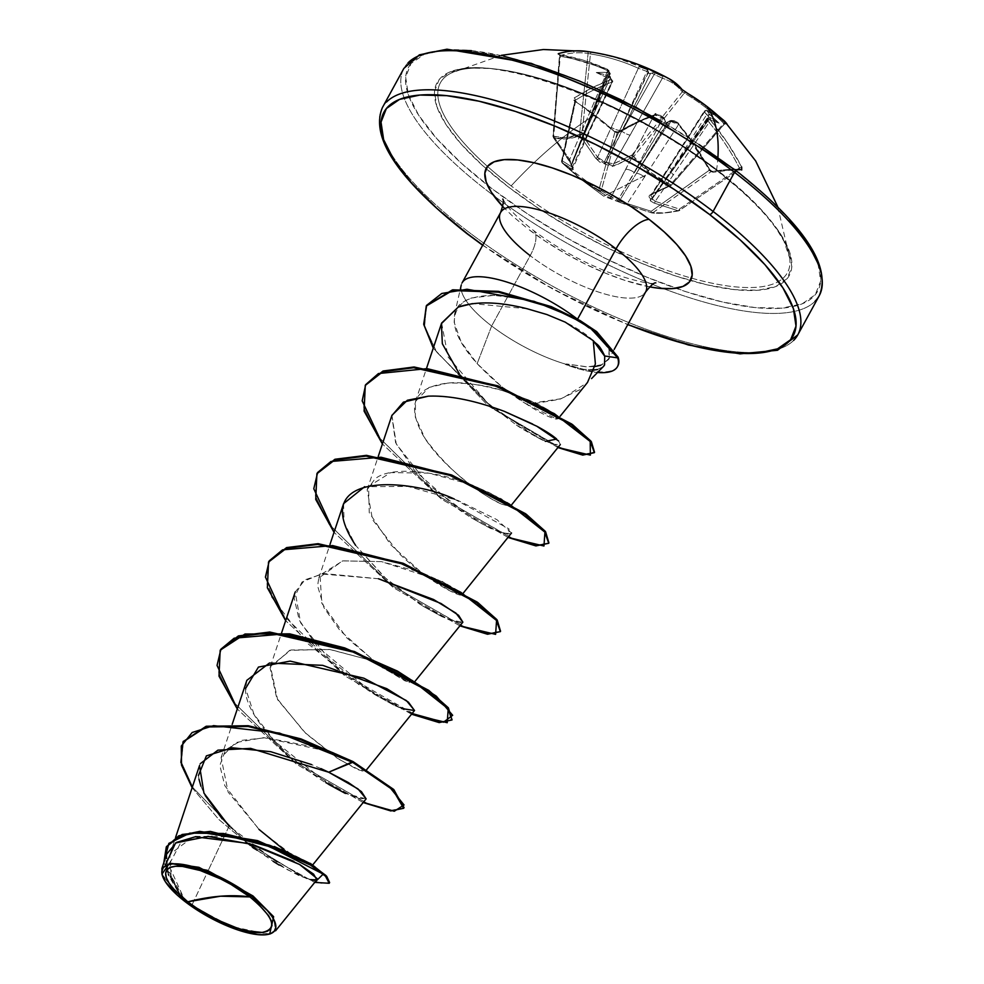 <?xml version="1.0" encoding="UTF-8"?>
<svg xmlns="http://www.w3.org/2000/svg" width="984" height="984" viewBox="0 0 984 984"><rect width="100%" height="100%" fill="white"/><g stroke="black" fill="none" stroke-linecap="round" stroke-linejoin="round"><path stroke-width="0.74" stroke-dasharray="4.92 3.69" d="M706.487 106.124A1.771 0.738 -52.6 0 0 705.011 106.998A234.93 212.901 140.8 0 0 684.274 93.111A1.771 0.713 120.2 0 1 685.627 92.152M586.034 51.34A236.701 120.847 -81.1 0 0 572.688 50.996A1.771 1.513 -94.5 0 1 574.053 52.988A234.93 119.95 -81.1 0 0 559.736 55.694A1.771 1.488 73.5 0 0 558.248 53.714L557.805 54.243L559.367 54.723L583.549 60.245L607.079 69.188L609.096 70.762L608.223 71.943A235.52 103.492 -57.8 0 0 606.747 72.398A176.985 149.654 -121.3 0 0 596.279 72.521A176.985 74.403 -163.8 0 1 607.804 75.46A235.52 193.75 -101.5 0 1 609.785 76.518L611.556 79.15L592.86 87.441L574.176 97.945L573.291 99.445L574.471 101.044A236.701 148.682 -121.1 0 1 594.644 115.091A236.701 148.682 -121.1 0 1 614.237 131.475L616.673 132.668L619.096 132.336L638.21 122.151L656.34 114.661L659.477 114.907L662.699 117.01A235.52 193.75 -101.5 0 1 664.348 118.744A176.985 5.129 -110.3 0 1 667.718 127.207A176.985 72.718 160.5 0 0 670.744 121.376A235.52 90.466 132.5 0 1 672.256 120.958L675.295 121.438L678.37 123.75L695.048 145.595L711.161 171.634L713.142 172.274L728.591 170.33L741.702 170.011L742.33 169.162L741.678 167.022L727.619 143.012L710.14 119.802L710.264 117.945A235.52 90.466 132.5 0 1 711.358 118.166A176.985 70.331 -168.2 0 1 719.046 123.148A176.985 153.738 -127.9 0 0 710.313 115.103A235.52 206.775 93.8 0 0 708.689 113.369L707.016 111.143L707.533 110.614L718.295 115.817L724.212 120.786A235.361 95.3 -51 0 0 707.533 110.614A1.771 1.599 107.8 0 0 705.134 110.909L652.601 193.676L671.186 185.152L724.31 123.996A233.602 94.587 -51 0 0 705.134 110.909L704.384 111.696L706.696 114.611A233.749 205.225 -86.2 0 1 708.541 116.604L708.947 117.871L671.912 169.543L706.696 114.611L671.912 169.543L652.257 197.624L652.515 198.374L709.144 118.351A233.749 89.79 -47.5 0 0 707.89 118.105L672.269 170.601L708.886 119.556L708.947 117.871L671.912 169.543A6.765 1.71 32.3 0 1 669.415 166.161A6.765 1.71 32.3 0 1 670.325 165.865L704.384 111.696M678.234 210.785C667.226 213.024 658.37 213.725 651.654 212.888L617.768 201.523L609.158 197.513L599.047 191.191L609.158 197.513L617.768 201.523L651.654 212.888A1.771 1.636 96.6 0 0 652.909 212.704C659.6 213.467 668.382 212.778 679.268 210.613A1.771 1.353 -101.2 0 1 678.234 210.785A1.771 1.353 78.8 0 0 679.268 210.613A1.771 0.787 -124.4 0 0 679.341 210.613A1.771 1.464 -106.2 0 1 678.234 210.785A1.771 0.861 -73.1 0 0 679.366 209.051A1.771 0.787 55.6 0 1 679.477 210.551A1.771 0.787 55.6 0 1 679.341 210.613A1.771 0.787 55.6 0 1 679.268 210.613L739.501 169.346A234.93 54.612 -27.6 0 0 711.149 171.597L652.909 212.704L664.446 212.815L679.268 210.613L739.501 169.346L739.365 167.944L679.366 209.051L655.233 201.363A1.771 0.861 108.8 0 1 654.114 203.061A1.771 0.861 -71.2 0 0 655.233 201.363L652.134 198.78L672.269 170.601A6.765 2.226 -145.8 0 0 671.26 171.044A6.765 2.226 -145.8 0 0 673.437 174.943A6.765 2.226 34.2 0 1 671.26 171.044A6.765 2.226 34.2 0 1 672.269 170.601L706.967 119.212L709.07 122.422L655.233 201.363L709.07 122.422A233.602 201.265 -92.2 0 1 739.365 167.944L679.366 209.051L653.474 200.822L652.294 200.109L652.257 197.624A1.771 1.156 120.3 0 1 650.904 198.903A1.771 1.156 -59.7 0 0 652.257 197.624L651.027 194.98L652.601 193.676A1.771 1.279 -113.8 0 1 651.076 194.205A1.771 1.279 66.2 0 0 652.601 193.676L670.325 165.865A6.765 1.71 -147.7 0 0 669.415 166.161A6.765 1.71 -147.7 0 0 671.912 169.543L652.257 197.624L650.768 195.644L652.601 193.676L671.186 185.152A1.771 1.242 -115.2 0 1 669.612 185.607A1.771 1.242 64.8 0 0 671.186 185.152L670.399 184.709A1.771 0.701 116.9 0 1 669.612 185.607A1.771 0.701 -63.1 0 0 670.399 184.709L671.26 185.287L724.335 124.033L723.732 123.32L670.399 184.709C656.316 177.563 644.089 168.202 633.708 156.628A1.771 0.75 138.1 0 1 632.614 157.292A1.771 0.75 -41.9 0 0 633.708 156.628L631.925 155.091L633.708 156.628L684.274 93.111A234.93 212.901 -39.2 0 1 705.011 106.998A234.93 212.901 -39.2 0 1 723.732 123.32L670.399 184.709L650.596 172.409L633.708 156.628L684.274 93.111L682.293 91.832L631.925 155.091L613.684 163.885L662.392 78.203A233.602 98.462 125.9 0 1 682.293 91.832L631.925 155.091A1.771 1.255 63.7 0 0 632.614 157.292L649.686 173.184L669.612 185.607L651.076 194.205C648.407 195.545 648.345 197.107 650.904 198.903C649.477 200.404 650.547 201.794 654.114 203.061L678.234 210.785L654.114 203.061L650.621 201.068L650.904 198.903L649.01 196.382L649.612 195.176L669.612 185.607L649.686 173.184L603.795 196.21L580.117 178.694L603.795 196.21L649.686 173.184L632.614 157.292L612.171 166.53L599.92 162.262L595.75 158.387L580.006 135.595L566.501 138.867L553.426 137.698L570.732 162.655L573.291 169.187L562.048 162.864L580.117 178.694L599.047 191.191A1.771 1.624 123.7 0 0 601.212 190.687L599.047 191.191L598.875 190.453L601.212 190.687L611.212 196.948L654.311 114.931A233.602 94.587 -51 0 0 617.349 132.459L601.212 190.687A1.771 1.193 15.5 0 1 598.764 190.367L614.963 131.93A234.93 147.563 58.9 0 0 575.505 101.721L561.975 162.2A1.771 1.156 12.5 0 1 561.52 161.204A1.771 1.156 12.5 0 1 561.95 160.626L575.332 100.294A233.602 98.462 125.9 0 1 611.581 82.225L572.294 167.157L561.95 160.626L574.902 101.02L575.505 101.721L562.073 162.286L580.006 177.993L598.764 190.367L614.963 131.93L617.349 132.459L601.212 190.687L617.792 200.355L665.245 121.327L664.766 120.06A233.749 192.298 78.5 0 0 662.872 118.08L634.176 172.532L665.245 121.327L665.836 122.963L667.435 122.237L636.365 173.43L670.166 121.081A233.749 89.79 -47.5 0 0 668.419 121.573L619.354 200.994A1.771 0.75 31.3 0 1 617.792 200.355L634.176 172.532L662.872 118.08L658.493 115.325L654.311 114.931L625.59 169.408A6.765 2.718 27.8 0 1 634.176 172.532A6.765 2.718 -152.2 0 0 625.59 169.408L611.212 196.948L617.792 200.355A1.771 0.75 -148.7 0 0 619.354 200.994L651.174 211.289L709.181 170.33A233.602 197.378 83.3 0 0 678.382 124.857L627.288 203.577L678.382 124.857L674.2 121.807L670.166 121.081L636.365 173.43A6.765 2.534 32.8 0 1 644.569 177.231A6.765 2.534 -147.2 0 0 636.365 173.43L619.354 200.994L651.174 211.289L709.181 170.33L711.149 171.597L652.835 212.704A1.771 0.861 54.8 0 1 651.174 211.289L652.835 212.704A1.771 1.538 -81.3 0 1 651.654 212.888L663.29 213.011L679.341 210.613L679.366 209.051L678.234 210.785L679.673 210.096M562.073 162.286A1.771 1.156 12.5 0 1 561.975 162.2A1.771 0.726 -45 0 0 561.999 162.827L598.764 190.367A1.771 0.922 -60.4 0 0 599.047 191.191L580.117 178.694L562.048 162.864L572.331 169.334C573.82 170.158 573.586 169.113 571.643 166.21L569.306 160.478L553.426 137.698C561.975 139.949 570.831 139.248 580.006 135.595L595.75 158.387L604.779 163.59L614.262 166.013L632.614 157.292A1.771 1.255 -116.3 0 1 631.925 155.091L611.999 164.463L610.006 164.439L606.095 162.298L650.658 73.259L651.863 73.21A233.749 205.225 -86.2 0 1 654.176 74.415L621.937 131.29L650.658 73.259L648.948 73.677L648.468 72.361L619.736 130.38L646.882 71.414A233.749 102.717 122.2 0 1 648.198 71.709L604.533 161.659L606.095 162.298L621.937 131.29L654.176 74.415L662.392 78.203L630.129 135.103A6.765 1.562 29.6 0 1 621.937 131.29A6.765 1.562 -150.4 0 0 630.129 135.103L613.684 163.885A1.771 1.292 65.2 0 0 614.262 166.013A1.771 1.292 -114.8 0 1 613.684 163.885L606.095 162.298L604.779 163.59L606.095 162.298L600.683 160.601L598.961 159.1L581.962 134.488L590.462 53.96A233.602 201.265 -92.2 0 1 638.333 68.277L597.608 157.255L638.333 68.277L646.882 71.414L619.736 130.38A6.765 1.747 24.7 0 1 611.162 127.28A6.765 1.747 -155.3 0 0 619.736 130.38L604.533 161.659L604.779 163.59A1.771 1.168 -95.1 0 1 604.533 161.659L597.608 157.255L595.75 158.387L597.608 157.255L581.962 134.488L590.462 53.96L588.088 53.444L579.551 134.291L566.169 137.588L553.192 136.37L559.736 55.694A234.93 119.95 98.9 0 1 574.053 52.988A234.93 119.95 98.9 0 1 588.088 53.444L579.551 134.291L581.962 134.488L580.006 135.595L581.962 134.488L579.551 134.291L580.006 135.595A1.771 1.464 -111.5 0 1 579.551 134.291C570.499 137.858 561.716 138.547 553.192 136.37L559.736 55.694L553.758 136.727L569.662 159.47L607.632 70.7A233.602 197.378 83.3 0 0 560.277 56.346L553.192 136.37A1.771 1.525 104.3 0 0 553.426 137.698L553.192 136.37L553.426 137.698M717.914 157.194A236.75 97.859 127.4 0 1 716.623 169.654A197.796 62.742 28.7 0 1 789.635 257.304A197.796 62.742 28.7 0 1 699.194 280.206A197.796 62.742 28.7 0 1 511.151 185.902A236.75 97.859 127.4 0 1 594.644 115.091A236.75 97.859 -52.6 0 0 511.151 185.902A197.796 62.742 28.7 0 1 454.719 71.549A197.796 62.742 28.7 0 1 716.623 169.654A197.796 62.742 28.7 0 1 789.512 266.91A197.796 62.742 28.7 0 1 688.431 277.254A197.796 62.742 28.7 0 1 511.151 185.902A197.796 62.742 28.7 0 1 449.996 73.665A197.796 62.742 28.7 0 1 716.623 169.654A236.75 97.859 -52.6 0 0 717.914 157.194M717.434 170.859A200.773 63.677 -151.3 0 0 467.99 67.994A200.773 63.677 -151.3 0 0 508.888 187.354L482.566 165.521L461.262 144.205L445.801 124.23L436.773 106.37L434.522 91.303L439.135 79.606L450.438 71.734L467.99 67.994L491.127 68.523L518.949 73.296L550.388 82.139L584.25 94.71L619.207 110.515L653.942 128.965L687.115 149.347L717.434 170.859L743.756 192.704L765.048 214.008L780.521 233.983L789.549 251.855L791.8 266.922L787.188 278.62L775.884 286.479L758.332 290.231L735.196 289.702L707.373 284.93L675.934 276.086L642.072 263.515L607.103 247.697L572.38 229.26L539.207 208.879L508.888 187.354A200.773 63.677 -151.3 0 0 758.332 290.231A200.773 63.677 -151.3 0 0 717.434 170.859M444.547 50.049L424.153 54.391L411.029 63.529L405.666 77.121L408.286 94.624L418.778 115.374L436.736 138.572L461.471 163.332L492.037 188.694A233.196 73.96 -151.3 0 0 781.776 308.177A233.196 73.96 -151.3 0 0 734.285 169.531A233.196 73.96 -151.3 0 0 444.547 50.049A233.196 73.96 -151.3 0 0 492.037 188.694L527.264 213.688L565.788 237.353L606.132 258.78L646.746 277.144L686.069 291.744L722.588 302.014L754.913 307.562L781.776 308.177L802.169 303.835L815.293 294.683L820.656 281.104L818.036 263.601M815.084 301.252A236.75 75.091 28.7 0 1 488.581 191.794A236.75 75.091 -151.3 0 0 815.084 301.252M269.579 934.05L235.201 928.416L191.671 905.674L208.141 870.655L191.671 905.674L185.533 901.529L228.743 925.907L268.521 934.296M482.775 245.077L502.615 258.706L541.139 282.371L581.482 303.798L627.829 324.499A233.196 73.96 28.7 0 1 467.4 233.712M467.166 230.896A236.75 75.091 -151.3 0 0 793.682 340.366A236.75 75.091 28.7 0 1 467.166 230.896A236.75 75.091 28.7 0 1 386.589 101.979A236.75 75.091 -151.3 0 0 467.166 230.896M530.167 255.655A33.825 13.985 -52.6 0 0 533.328 230.33A33.825 13.985 127.4 0 1 530.167 255.655A82.681 26.224 -151.3 0 0 644.2 293.884A82.681 26.224 -151.3 0 1 530.167 255.655L491.656 325.999A82.681 26.224 -151.3 0 0 566.181 364.301A82.681 26.224 28.7 0 1 491.656 325.999L477.154 363.625L491.656 325.999L530.167 255.655A82.681 26.224 -151.3 0 1 502.024 210.637M311.19 864.026L312.26 865.465L295.606 857.581L259.948 830.311L228.153 792.145L221.117 757.569L235.693 742.563L263.773 737.668L332.641 752.256L353.047 761.948L365.187 771.481L357.635 769.66L336.749 757.864L305.987 733.621L277.623 699.698L270.428 666.402L290.92 650.006L330.304 649.526L373.92 661.15L405.26 675.86L413.551 683.142L405.076 680.916L378.606 665.049L339.849 630.326L324.056 607.878L317.598 585.849L318.791 578.051L342.592 560.905L381.3 561.606L441.902 581.175L462 594.594C462.517 598.604 428.581 582.233 399.725 554.09L372.53 519.749L367.155 489.712L374.707 479.306C387.745 466.724 432.652 469.061 473.612 485.579L501.557 498.925L510.278 506.465L501.643 504.165C497.683 501.877 459.54 485.739 424.965 438.323L415.309 417.13L415.519 401.374L429.024 387.438L447.609 383.108C467.732 382.653 486.096 385.174 502.726 390.685L528.679 399.959L539.33 404.916L547.854 409.676L558.088 418.803L556.181 419.098C549.109 417.499 539.171 412.481 526.342 404.03L501.2 386.183L477.154 363.625L461.102 341.952L454.165 322.346L454.583 314.265L457.769 307.168C458.618 304.573 463.23 301.51 471.631 297.967L493.857 295.335L521.372 298.816L550.548 307.18L577.276 319.591L599.65 336.159L609.096 350.107L608.666 359.492L600.744 365.273M603.217 366.737L597.399 369.553L583.906 369.357L565.419 364.461A79.593 25.24 -151.3 0 0 597.559 372.493A79.593 25.24 28.7 0 1 565.419 364.461L583.906 369.357L594.09 369.996M597.399 369.553L603.327 366.626M603.856 366.036L604.877 356.466M579.884 389.701L559.748 399.283L534.509 403.612M462.283 282.531A82.681 26.224 -151.3 0 0 491.656 325.999A82.681 26.224 28.7 0 1 463.513 280.969M577.583 319.123L577.547 319.197A82.681 26.224 28.7 0 1 580.523 321.522A82.681 26.224 -151.3 0 0 577.547 319.197L577.276 319.591C529.06 294.093 487.24 290.538 465.334 300.649C447.511 314.007 451.447 335.003 477.154 363.625C493.23 380.55 509.626 394.018 526.342 404.03L562.098 398.557L587.485 382.481M594.963 366.515L586.157 366.811L566.39 363.932L587.227 366.847L602.097 364.781L609.317 358.028L609.096 350.107C603.684 338.066 602.552 340.206 599.563 336.073L592.479 329.812L577.276 319.591M408.003 62.878A236.75 75.091 -151.3 0 0 488.581 191.794A236.75 75.091 28.7 0 1 408.003 62.878M166.69 854.124L168.067 874.641L182.126 898.699L163.848 862.636L181.462 897.937L185.078 901.147L181.339 896.522L165.976 869.413L166.468 846.707L165.976 869.413L181.339 896.522L185.533 901.529L171.093 875.932L169.949 854.296L193.811 836.265L238.731 837.015L284.499 850.336L310.354 863.362M526.342 404.03L556.907 419.159L552.787 412.911L547.854 409.676L528.679 399.959L502.726 390.685C478.359 384.117 459.983 381.583 447.609 383.108C414.535 387.13 406.294 404.399 422.874 434.94C440.278 465.371 484.067 496.846 501.643 504.165L506.908 502.48L470.377 484.362L428.975 473.144L390.734 472.615L368.594 486.403L369.234 512.639L390.537 544.595L422.345 573.315L450.426 591.138L461.914 594.803L463.452 592.897M593.266 340.685C586.439 334.166 577.104 327.992 565.246 322.149M527.203 308.767L472.443 303.613M441.607 323.096L448.114 357.057L487.83 403.243L535.997 436.798L552.737 444.19L560.228 444.719M560.327 444.559L558.617 440.955M536.981 426.306L532.381 423.895M391.939 415.309L396.22 443.907L428.052 484.497L478.827 522.307L500.561 532.652L511.237 533.832M511.508 533.02L497.018 519.712L458.015 500.475L407.954 486.44L364.658 486.699M343.588 503.636L344.056 522.59L355.605 545.333L384.707 577.473L419.861 604.213L449.27 619.908L462.874 622.171L459.725 622.847L442.123 616.771L422.591 605.935L386.085 578.69L355.605 545.333M378.471 578.752L323.859 573.549L305.077 579.773L295.212 591.987L300.6 622.786L329.111 659.046L368.274 690.461L401.595 708.517L393.76 705.11L374.215 694.274L317.069 646.291L299.271 620.129L294.068 597.817L302.026 582.036L321.276 573.955L378.496 578.764M246.849 680.325L245.606 688.419C243.798 719.378 301.079 771.136 338.25 789.832L357.413 798.319L366.134 798.86L345.384 793.448M200.244 763.707L199.518 765.577M222.138 818.786L229.088 826.142L208.153 870.655L229.088 826.142L286.024 869.044L307.328 878.909L316.86 879.794M165.669 864.432L182.126 898.699L162.36 875.551M161.917 868.429L169.359 863.177M252.974 895.944L273.392 916.338L275.606 930.766L270.243 933.89M161.93 874.198L181.462 897.937L185.25 901.332L168.781 865.207L181.794 840.68L220.896 834.752L268.976 844.702L274.302 846.511M311.079 863.927L307.365 864.038L284.917 850.508M258.964 829.401L224.856 785.761L219.826 765.54L225.533 749.857L241.597 740.386L265.791 737.692L322.715 748.701L353.072 761.604L332.641 752.256L362.739 768.184C366.897 770.829 354.72 762.416 337.414 754.445M183.258 741.567L181.413 762.256L193.135 787.864L244.721 840.914L302.248 876.572L321.337 883.337L329.615 882.55L321.35 883.337L302.272 876.584L244.745 840.939L193.135 787.876L181.413 762.256L183.258 741.567M192.138 787.704L218.731 819.401L253.294 848.405L314.745 882.402L253.294 848.405L218.731 819.401L192.138 787.704M229.088 826.142L250.649 845.219M257.242 850.287L273.109 861.295M279.185 865.084L298.915 875.576L311.092 879.979M316.946 879.659L317.02 878.54M299.48 864.395L293.982 861.369M320.981 768.602L311.608 764.593M198.46 775.503L198.977 779.217M200.921 786.167L205.189 795.502M649.514 286.848A116.506 36.949 28.7 0 1 528.002 228.915L545.603 241.4L564.853 253.22L585 263.933L605.295 273.109L624.938 280.403L649.514 286.848M502.812 206.529L512.726 216.246L528.002 228.915M618.112 357.155L609.096 350.107L618.112 357.155M462 594.594L458.532 590.818L422.025 572.7L381.472 561.63L342.826 560.855L320.021 575.099L321.805 603.254L346.798 637.89L382.395 667.706L409.209 682.601L410.168 679.157L405.26 675.86L373.649 661.039L329.296 649.379L289.69 650.35L270.034 667.73L276.701 698.074L304.437 732.158L338.693 759.144L362.014 771.308L361.804 767.495M403.821 807.926L391.46 810.226L365.925 802.772L293.699 761.149L232.224 700.756L218.608 672.453L220.367 650.08L218.645 672.613L232.482 701.137L294.647 761.85L367.069 803.227L392.308 810.336L404.043 807.569M412.075 713.523L358.963 684.63L305.975 642.158L271.732 597.214L265.914 577.62L268.73 561.741L267.021 584.275L280.858 612.798L343.01 673.511L415.445 714.888L440.672 721.985L452.406 719.23M500.548 631.248L488.199 633.548L462.652 626.082L390.439 584.471L328.963 524.078L315.347 495.764L317.094 473.39L315.384 495.924L329.222 524.46L391.374 585.16L463.808 626.537L489.036 633.647L500.77 630.892M548.912 542.91L536.563 545.21L511.028 537.744L438.803 496.133L377.327 435.74L363.711 407.425L365.458 385.052L363.748 407.585L377.585 436.121L439.75 496.822L512.172 538.199L537.399 545.308L549.134 542.541M594.545 452.296L582.737 454.3L558.592 446.945L491.717 407.499L436.416 351.731L424.608 325.962L426.466 305.667L424.645 326.122L436.65 352.1L492.615 408.175L559.736 447.412L583.573 454.411L594.766 451.939M363.157 802.538L296.504 764.236L237.292 708.997L296.504 764.236L363.157 802.538M411.533 714.199L344.867 675.897L285.668 620.658L344.867 675.897L411.533 714.199M459.897 625.861L393.231 587.546L334.031 532.319L393.231 587.546L459.897 625.861M508.261 537.51L441.595 499.208L382.395 443.969L441.595 499.208L508.261 537.51M557.928 447.572L488.445 406.035L433.267 348.115L488.445 406.035L557.928 447.572M328.767 784.408L274.77 741.346L254.02 714.384L245.606 688.419M414.547 710.46L401.595 708.517M454.35 499.085L508.986 528.9L508.999 534.546L490.499 528.433L470.955 517.596L459.909 510.327L414.547 470.475L395.605 442.615L391.829 415.666M428.311 396.171C452.136 395.9 477.437 400.943 504.202 411.3M516.329 424.977C519.97 428.003 543.967 441.336 545.394 441.373L516.329 424.977L487.83 403.243L459.27 373.699M617.608 366.343A79.593 25.24 28.7 0 1 566.39 363.932A79.593 25.24 -151.3 0 0 617.657 366.282M565.419 364.461L566.181 364.301M699.058 144.537L660.535 120.872M503.734 56.199L471.41 50.651M789.586 219.653L764.851 194.893L734.285 169.531M661.9 75.682A1.771 1.599 -71.8 0 1 662.392 78.203A1.771 1.599 108.2 0 0 661.9 75.682A235.361 99.212 125.9 0 1 669.6 79.028L655.787 72.877A235.52 206.775 93.8 0 0 653.757 71.82A176.985 84.464 160.5 0 0 647.595 68.462A176.985 6.605 -108.4 0 0 647.374 69.188A235.52 103.492 -57.8 0 0 646.23 68.929L616.119 57.675L596.132 52.915A235.361 202.778 -92.2 0 1 639.871 66.592A1.771 0.824 -65.5 0 0 638.333 68.277A1.771 0.824 114.5 0 1 639.871 66.592M682.379 89.79A1.771 1.599 -39.2 0 1 682.293 91.832A233.602 98.462 -54.1 0 0 662.392 78.203L654.176 74.415A1.771 0.787 117.8 0 1 655.787 72.877A1.771 0.787 -62.2 0 0 654.176 74.415A233.749 205.225 93.8 0 0 651.863 73.21L648.948 73.677L647.595 68.462L648.198 71.709A233.749 102.717 -57.8 0 0 646.882 71.414A1.771 1.574 101.9 0 0 646.23 68.929A1.771 1.574 -78.1 0 1 646.882 71.414L638.333 68.277A233.602 201.265 87.8 0 0 590.462 53.96L588.088 53.444A234.93 119.95 -81.1 0 0 574.053 52.988A1.771 1.513 85.5 0 0 572.688 50.996A236.701 120.847 -81.1 0 0 558.248 53.714A1.771 1.488 -106.5 0 1 559.736 55.694L559.502 56.063M553.758 136.727L569.662 159.47L571.384 164.279L583.832 133.221A6.765 2.042 -156.7 0 0 584.914 132.631A6.765 2.042 -156.7 0 0 582.294 129.556A6.765 2.042 23.3 0 1 584.914 132.631A6.765 2.042 23.3 0 1 583.832 133.221L610.301 72.902L607.632 70.7L569.662 159.47L571.384 164.279A1.771 1.722 87.2 0 0 571.643 166.21A1.771 0.947 145 0 1 571.483 166.062L572.823 168.338L586.562 137.895A6.765 2.571 -155.1 0 0 584.201 134.279L571.643 165.029L572.934 167.378L572.294 167.157L585.394 138.633A6.765 2.571 -155.1 0 0 586.575 137.858L612.823 81.303L611.581 82.225A1.771 1.365 70.1 0 0 610.695 79.729L609.785 76.518A1.771 0.836 118.3 0 1 610.228 76.531A1.771 0.836 118.3 0 1 610.363 77.884A233.749 192.298 78.5 0 0 608.087 76.678L606.956 76.715L584.201 134.279L610.363 77.884L584.201 134.279L571.643 165.029A1.771 0.627 21.6 0 1 571.286 164.402A1.771 0.627 21.6 0 1 571.384 164.279L607.485 74.932A233.749 102.717 122.2 0 1 609.17 74.39L583.832 133.221L605.898 77.084L606.956 76.715L584.201 134.279A6.765 2.571 24.9 0 1 586.575 137.858A6.765 2.571 24.9 0 1 585.394 138.633L612.872 80.417L610.363 77.884A1.771 0.836 -61.7 0 0 610.228 76.531A1.771 0.836 -61.7 0 0 609.785 76.518A235.52 193.75 78.5 0 0 607.804 75.46L609.465 76.309L608.087 76.678A233.749 192.298 -101.5 0 1 610.363 77.884L612.823 81.291L612.872 80.417M619.822 202.347L603.795 196.21L582.319 180.343M606.599 75.67L608.444 73.308L606.747 72.398A235.52 103.492 122.2 0 1 608.223 71.943L607.079 69.188A235.361 198.879 83.3 0 0 559.367 54.723L558.248 53.714M726.696 123.8L724.409 124.119L671.26 185.287L651.027 194.98L704.323 111.02L705.134 110.909A1.771 1.599 -72.2 0 1 707.533 110.614L708.689 113.369A1.771 0.664 -43.3 0 0 706.696 114.611C704.15 111.967 703.634 110.737 705.134 110.909A233.602 94.587 129 0 1 724.31 123.996A1.771 1.611 -38.5 0 1 726.278 123.43A1.771 1.611 141.5 0 0 724.31 123.996L724.335 124.033M709.304 118.929L708.886 119.556L719.046 123.148A176.985 153.738 -127.9 0 0 710.313 115.103L708.468 114.575L708.541 116.604A233.749 205.225 93.8 0 0 706.696 114.611A1.771 0.664 136.7 0 1 708.689 113.369A235.52 206.775 -86.2 0 1 710.313 115.103L708.468 114.575L708.886 119.556L709.501 117.551L711.358 118.166A235.52 90.466 -47.5 0 0 710.264 117.945A1.771 1.599 100.6 0 0 707.89 118.105L706.967 119.212M741.702 170.011A236.701 55.03 -27.6 0 0 713.142 172.274A1.771 1.414 80.6 0 0 711.149 171.597A234.93 54.612 152.4 0 1 739.501 169.346A1.771 1.599 -87.6 0 1 741.702 170.011A1.771 1.599 92.4 0 0 739.501 169.346L739.734 168.99M575.505 101.721A234.93 147.563 -121.1 0 1 614.963 131.93L614.237 131.475A236.701 148.682 58.9 0 0 594.644 115.091A236.701 148.682 58.9 0 0 574.471 101.044A1.771 0.861 122.2 0 1 575.259 100.921A1.771 0.861 122.2 0 1 575.505 101.721L575.332 100.294L575.505 101.721A1.771 0.861 -57.8 0 0 575.259 100.921A1.771 0.861 -57.8 0 0 574.471 101.044L574.176 97.945A1.771 1.119 -121.9 0 1 575.332 100.294A1.771 1.119 58.1 0 0 574.176 97.945A235.361 99.212 125.9 0 1 610.695 79.729A1.771 1.365 -109.9 0 1 611.581 82.225A233.602 98.462 -54.1 0 0 575.332 100.294L574.902 101.02M560.277 56.346A1.771 0.922 -81.2 0 0 559.625 54.71A1.771 0.922 98.8 0 1 560.277 56.346L559.736 55.694L560.277 56.346A233.602 197.378 -96.7 0 1 607.632 70.7L610.301 72.902M650.768 195.644L651.334 194.586M650.904 198.903A1.771 1.513 52.1 0 0 652.515 198.374A1.771 1.513 -127.9 0 1 650.904 198.903M709.993 117.576L709.415 117.465A1.771 1.599 -79.4 0 1 710.264 117.945L711.149 121.155L709.07 122.422C706.672 119.593 706.278 118.154 707.89 118.105A1.771 1.599 -79.4 0 1 709.403 117.465L707.004 118.363L652.515 198.374M569.662 159.47L569.306 160.478L569.662 159.47M651.654 212.888A1.771 0.886 107.1 0 1 651.592 212.864A1.771 0.886 107.1 0 1 651.174 211.289A1.771 0.886 -72.9 0 0 651.592 212.864A1.771 0.886 -72.9 0 0 651.654 212.888M620.191 202.495L627.644 205.139A1.771 0.873 109 0 1 627.644 205.139A1.771 0.873 109 0 1 627.288 203.577A1.771 0.873 -71 0 0 627.644 205.139A1.771 0.873 -71 0 0 627.669 205.152L651.912 212.938C658.333 213.811 667.3 213.11 678.812 210.834L739.648 169.322L739.365 167.944A233.602 201.265 87.8 0 0 709.07 122.422L711.149 121.155A235.361 202.778 -92.2 0 1 741.678 167.022L739.365 167.944L741.678 167.022M571.384 164.279L571.643 166.21M617.768 201.523A1.771 1.378 112.8 0 0 619.354 200.994A1.771 1.378 -67.2 0 1 617.768 201.523L617.792 200.355L617.768 201.523M606.07 76.457L571.286 164.389L571.483 166.062A1.771 0.947 145 0 1 571.643 165.029L572.294 167.157A1.771 1.611 119.9 0 0 572.331 169.334A1.771 1.611 -60.1 0 1 572.294 167.157L561.95 160.626A1.771 1.611 123.8 0 0 562.048 162.864A1.771 1.611 -56.2 0 1 561.95 160.626L561.975 162.2M572.946 167.551L572.294 167.157M609.158 197.513A1.771 1.624 119.6 0 0 611.212 196.948A1.771 1.624 -60.4 0 1 609.158 197.513M561.95 160.626L561.507 161.364M664.003 117.92L663.167 117.047A1.771 0.615 136 0 1 662.872 118.08A233.749 192.298 -101.5 0 1 664.766 120.06L664.348 118.744A235.52 193.75 78.5 0 0 662.699 117.01A1.771 0.615 136 0 1 663.167 117.047C657.3 113.677 654.581 112.754 654.987 114.267A1.771 1.365 70.8 0 0 654.311 114.931L662.872 118.08A1.771 0.615 -44 0 0 663.167 117.047A1.771 0.615 -44 0 0 662.699 117.01L656.34 114.661A1.771 1.365 70.8 0 0 655 114.267A1.771 1.365 -109.2 0 1 656.34 114.661A235.361 95.3 -51 0 0 619.096 132.336A1.771 1.107 59.5 0 0 617.731 131.942A1.771 1.107 59.5 0 0 617.349 132.459A233.602 94.587 129 0 1 654.311 114.931A1.771 1.365 -109.2 0 1 655 114.267L617.718 131.954L614.975 131.327L616.058 131.942C614.828 131.573 620.031 133.123 614.975 131.327L617.349 132.459A1.771 1.107 -120.5 0 1 617.731 131.942A1.771 1.107 -120.5 0 1 619.096 132.336L614.237 131.475L574.902 100.602L561.52 161.192L561.999 162.827A1.771 0.726 -45 0 0 562.048 162.864L582.233 180.293M599.047 191.191A1.771 0.922 119.6 0 1 598.764 190.367A1.771 1.193 -164.5 0 0 598.875 190.453A1.771 0.738 -60.2 0 0 599.047 191.191M590.462 53.96A1.771 0.886 98.6 0 1 591.63 52.177A1.771 0.886 -81.4 0 0 590.462 53.96M588.088 53.444A1.771 1.525 98.4 0 0 586.845 51.451A1.771 1.525 -81.6 0 1 588.088 53.444M651.863 73.21L654.176 72.213L651.863 73.21M607.632 70.7A1.771 0.849 -65.3 0 0 607.448 69.212A1.771 0.849 -65.3 0 0 607.079 69.188A1.771 0.849 114.7 0 1 607.448 69.212A1.771 0.849 114.7 0 1 607.632 70.7M610.326 73.628L571.532 164.611L552.934 136.469L559.466 55.94L558.764 54.514L607.436 69.2L610.326 73.628L609.17 74.39A1.771 1.414 72.9 0 0 608.223 71.943A1.771 1.414 -107.1 0 1 609.17 74.39A233.749 102.717 -57.8 0 0 607.485 74.932L608.444 73.308L606.747 72.398A176.985 149.654 -121.3 0 0 596.279 72.521L605.898 77.084L596.279 72.521A176.985 74.403 -163.8 0 1 607.804 75.46L609.465 76.309L605.898 77.084M685.528 92.127A1.771 0.713 -59.8 0 0 684.274 93.111L682.293 91.832A1.771 1.599 140.8 0 0 682.515 89.987M723.732 123.32L724.31 123.996L723.732 123.32A1.771 0.75 134.8 0 1 725.454 122.643A1.771 0.75 -45.2 0 0 723.732 123.32A234.93 212.901 140.8 0 0 705.011 106.998A1.771 0.738 127.4 0 1 706.561 106.161M707.004 118.363L707.89 118.105A233.749 89.79 132.5 0 1 709.144 118.351L709.501 117.551L711.358 118.166A176.985 70.331 -168.2 0 1 719.046 123.148L708.886 119.556M664.04 118.08L664.348 118.744A176.985 5.129 -110.3 0 1 667.718 127.207L664.077 118.08M713.142 172.274L709.821 169.617L709.181 170.33L711.149 171.597A1.771 1.414 -99.4 0 1 713.142 172.274M670.288 120.663L665.836 122.963L667.718 127.207A176.985 72.718 160.5 0 0 670.744 121.376L670.288 120.663L668.419 121.573A233.749 89.79 132.5 0 1 670.166 121.081A1.771 1.402 -105.3 0 1 672.256 120.958A235.52 90.466 -47.5 0 0 670.744 121.376L670.288 120.663L669.145 121.13M709.181 170.33L709.403 169.568A235.361 198.879 83.3 0 0 678.37 123.75L678.382 124.857A233.602 197.378 -96.7 0 1 709.181 170.33M670.166 121.081L678.382 124.857L678.788 123.812L672.256 120.958A1.771 1.402 74.7 0 0 670.166 121.081M709.501 117.551L710.522 117.736M608.85 75.805L609.465 76.309M501.323 55.338L451.262 73.013C482.074 50.614 630.055 100.786 716.893 170.724C744.31 191.843 764.396 211.597 777.163 229.985L783.99 241.252L789.771 258.337L777.692 206.64M482.677 245.262L552.823 289.112L627.731 324.683M502.75 199.075L506.465 204.98C511.742 212.027 520.634 220.428 533.156 230.195C555.603 247.181 580.671 261.178 608.358 272.199C636.316 281.424 652.146 284.991 655.836 282.888M454.583 314.265L460.389 288.853M614.225 349.345L608.666 359.492M169.949 854.296L175.57 837.458M221.117 757.569L232.212 724.261M365.187 771.481L366.712 769.586M270.428 666.402L281.608 632.835M413.551 683.142L415.088 681.248M318.791 578.051L329.972 544.496M367.155 489.712L378.336 456.158M510.278 506.465L511.815 504.558M415.519 401.374L426.699 367.819M558.088 418.803L560.179 416.22M268.976 844.702L282.728 849.955M314.966 866.941L314.13 866.4M322.715 748.701L340.255 755.749M552.787 412.911L542.442 406.761M518.752 396.023L544.644 407.954M506.908 502.48L489.663 492.849L470.377 484.362M458.532 590.818L445.42 583.303L422.025 572.7M410.168 679.157L392.764 669.452L373.649 661.039M393.76 705.11L374.215 694.274M442.123 616.771L422.591 605.935M490.499 528.433L470.955 517.596M162.631 876.326L162.298 875.379M652.134 198.78L709.23 119.285M609.096 75.916L612.823 81.291M717.791 115.435L706.93 110.245L704.323 111.02M670.116 120.7L670.904 120.478C674.962 120.54 677.582 121.647 678.788 123.812L676.525 121.831C679.28 123.344 668.296 116.985 678.788 123.812L709.808 169.617C710.399 170.515 710.399 170.515 709.808 169.617L711.666 171.376L739.636 169.322"/><path stroke-width="1.48" d="M558.248 53.714A236.701 120.847 98.9 0 1 572.688 50.996A236.701 120.847 98.9 0 1 586.021 51.34L586.833 51.451A236.701 120.847 -81.1 0 0 586.034 51.34A236.701 120.847 98.9 0 1 586.821 51.451A1.771 1.525 98.4 0 0 586.833 51.451L591.642 52.177A235.361 202.778 -92.2 0 1 596.144 52.915C621.925 57.515 646.402 66.223 669.587 79.028A235.361 99.212 125.9 0 1 681.949 89.421L672.958 81.106L669.587 79.028L682.367 89.765L706.574 106.174A1.771 0.738 127.4 0 1 706.635 106.235A236.75 97.859 127.4 0 1 717.914 157.194A236.75 97.859 -52.6 0 0 706.635 106.235A236.701 214.5 -39.2 0 1 725.491 122.68L726.869 123.8A235.361 95.3 -51 0 0 724.212 120.786L725.491 122.68A236.701 214.5 140.8 0 0 706.635 106.235A236.701 214.5 140.8 0 0 685.725 92.238A1.771 0.713 -59.8 0 0 685.627 92.152A1.771 0.713 120.2 0 1 685.725 92.238A236.701 214.5 -39.2 0 1 706.635 106.235A1.771 0.738 -52.6 0 0 706.561 106.161A1.771 0.738 -52.6 0 0 706.487 106.124M699.058 144.537L734.285 169.531A3.555 1.464 127.4 0 1 734.839 169.678A3.555 1.464 127.4 0 1 734.507 172.335A236.75 75.091 28.7 0 1 815.084 301.252A236.75 75.091 -151.3 0 0 734.507 172.335L713.092 211.449A3.555 1.464 127.4 0 1 709.636 214.549A233.196 73.96 28.7 0 1 791.296 338.877A233.196 73.96 28.7 0 1 627.829 324.499L661.42 336.762L697.951 347.032L730.263 352.579L757.126 353.194L777.52 348.84L790.644 339.701L796.007 326.122L793.387 308.619L782.907 287.869L764.937 264.671L740.202 239.912L709.636 214.549A3.555 1.464 -52.6 0 0 713.092 211.449A236.75 75.091 28.7 0 1 793.682 340.366A236.75 75.091 -151.3 0 0 713.092 211.449L734.507 172.335A236.75 75.091 -151.3 0 0 408.003 62.878A236.75 75.091 28.7 0 1 734.507 172.335A3.555 1.464 -52.6 0 0 734.839 169.678M187.809 901.811L220.564 896.203L249.875 896.904C274.044 917.26 278.103 929.105 262.052 932.426C249.1 935.132 208.436 918.724 187.809 901.811A59.753 18.954 28.7 0 1 175.632 866.277A59.753 18.954 28.7 0 1 249.875 896.904A473.501 195.718 -52.6 0 0 220.564 896.203A473.501 195.718 -52.6 0 0 187.809 901.811L196.825 908.207L217.033 919.769L237.525 928.219L246.886 930.852L262.052 932.426L267.267 931.307L270.637 928.97L272.002 925.489L271.338 920.999L268.644 915.686L257.71 903.398L249.875 896.904L230.982 884.431L220.637 878.933L200.158 870.496L182.52 866.437L175.632 866.277L170.404 867.396L167.046 869.733L165.669 873.214L166.345 877.703L169.027 883.017L173.627 888.97L187.809 901.811M268.521 934.296L269.69 934.025L273.626 916.682L252.974 895.944L252.101 896.719A64.046 20.307 28.7 0 1 267.845 934.443A64.046 20.307 28.7 0 1 185.57 901.984A64.046 20.307 28.7 0 1 161.856 872.882A64.046 20.307 28.7 0 1 191.966 866.387A64.046 20.307 28.7 0 1 252.101 896.719L252.974 895.944L198.977 867.322L169.506 863.153L161.93 874.198M467.4 233.712A3.555 1.464 127.4 0 1 466.834 233.552A3.555 1.464 -52.6 0 0 467.4 233.712L436.822 208.337L412.087 183.59L394.129 160.392L383.637 139.642L381.029 122.139L386.38 108.547L399.504 99.409L419.897 95.054L446.773 95.669L479.085 101.217L515.604 111.487L554.927 126.087L595.541 144.451L635.885 165.878L674.409 189.555L709.636 214.549A233.196 73.96 28.7 0 0 419.897 95.054A233.196 73.96 28.7 0 0 467.4 233.712L482.775 245.077M504.804 208.62A116.506 36.949 28.7 0 1 514.853 159.691A116.506 36.949 28.7 0 1 649.034 219.334A33.825 13.985 -52.6 0 0 616.058 248.866A82.681 26.224 -151.3 0 0 502.024 210.637A82.681 26.224 -151.3 0 0 530.167 255.655M594.09 369.996L597.399 369.553M591.568 378.582L603.856 366.036M604.877 356.466L593.266 340.685C596.87 345.175 598.432 342.752 604.729 355.999L617.718 357.893L618.112 357.155L596.685 331.633L580.216 320.636L551.409 306.676L498.827 291.424L452.849 289.813L426.466 305.667L452.419 289.899L498.421 291.35L551.2 306.59L580.093 320.563L596.624 331.583L618.112 357.155A79.593 25.24 28.7 0 1 617.608 366.343M577.091 318.853A82.681 26.224 -151.3 0 0 462.283 282.531M502.812 206.529L491.397 192.286L486.157 181.917L484.854 173.172L487.535 166.382L494.091 161.819L504.275 159.642L517.695 159.949L533.845 162.717L552.086 167.846L571.741 175.14L592.024 184.315L612.183 195.029L631.433 206.849L649.034 219.334A116.506 36.949 28.7 0 1 649.514 286.848L659.329 288.3L672.761 288.607L682.945 286.43L689.501 281.867L692.183 275.077L690.879 266.332L685.627 255.975L676.66 244.376L664.298 232.015L649.034 219.334A33.825 13.985 127.4 0 0 616.058 248.866A82.681 26.224 -151.3 0 1 644.2 293.884A82.681 26.224 -151.3 0 0 616.058 248.866L577.583 319.123L616.058 248.866A82.681 26.224 -151.3 0 0 502.024 210.637M600.744 365.273L594.963 366.515M386.589 101.979A236.75 75.091 28.7 0 1 713.092 211.449A236.75 75.091 -151.3 0 0 386.589 101.979M310.354 863.362L311.19 864.026M560.179 416.22L587.485 382.481L595.394 364.006L593.266 340.685L565.246 322.149L546.883 314.536L527.203 308.767L546.883 314.536L565.246 322.149M472.443 303.613L458.261 307.082L441.607 323.096L426.699 367.819M511.815 504.558L560.327 444.559M558.617 440.955L536.674 426.146M532.639 424.043L504.202 411.3C474.534 400.353 449.233 395.31 428.311 396.171L407.376 400.242L391.939 415.309L378.336 456.158M463.452 592.897L511.508 533.02M364.658 486.699L343.588 503.636L329.972 544.496M462.874 622.171L458.618 615.344L440.98 603.475L378.471 578.752L433.673 599.563L455.924 613.13L462.837 622.208L415.088 681.248M401.595 708.517L414.51 710.522L408.421 702.158L386.761 688.665L322.715 665.344L269.468 663.007L246.849 680.325L232.212 724.261M403.821 807.926L393.907 789.709L353.072 761.604L352.666 762.342L300.809 739.722L248.116 726.5L206.05 726.955L183.049 741.936L180.871 762.342L192.138 787.704L181.523 765.085L181.277 746.069L192.163 732.502L213.59 725.626L279.468 733.08L352.666 762.342L393.046 790.017L403.637 808.307L404.043 807.569L393.452 789.279L353.072 761.604L300.981 738.898L248.091 725.712L206.025 726.327L183.258 741.567L206.456 726.229L248.509 725.774L301.215 738.984L353.072 761.604L328.668 772.219L348.324 782.526L361.448 791.64L366.122 798.873L358.028 788.934L328.668 772.219L250.612 748.369L217.907 750.152L200.244 763.707M175.57 837.458L199.518 765.577L203.946 793.129L229.088 826.142M275.606 930.766L316.86 879.794L313.588 874.149L299.64 864.493L249.419 843.571L195.201 836.806L176.419 842.439L166.69 854.124L161.856 868.614L162.36 875.551M169.359 863.177L207.218 870.286L252.974 895.944M270.243 933.89L269.579 934.05M274.302 846.511L311.079 863.927L315.151 867.076M284.917 850.508L258.964 829.401M329.615 882.55L326.676 876.277L314.13 866.4L282.728 849.955L210.33 831.394L182.138 834.457L166.468 846.707L178.768 835.797L199.678 831.369L257.574 840.619L310.87 864.333L325.901 875.477L329.615 882.537L329.209 883.275L325.495 876.215L310.464 865.071L257.168 841.357L199.272 832.107L178.362 836.535L166.271 847.076L163.848 862.636L168.854 843.374L189.85 833.128L223.553 833.485L262.986 843.263L323.195 874.099L314.745 882.402L329.209 883.275M250.649 845.219L257.242 850.287M273.109 861.295L279.185 865.084M311.092 879.979L316.946 879.659M317.02 878.54L299.48 864.395M293.982 861.369L252.999 844.629L208.165 836.4L175.57 842.968L165.669 864.432M403.637 808.307L390.808 810.939L363.157 802.538L394.264 811.259L404.03 804.961L389.32 786.72L352.666 762.342L328.668 772.219L320.981 768.602M311.608 764.593L270.698 751.69L232.519 747.815L206.394 755.86L198.46 775.503M198.977 779.217L200.921 786.167M205.189 795.502L222.138 818.786M463.513 280.969A82.681 26.224 28.7 0 1 576.378 318.312M452 719.968L439.171 722.588L411.533 714.199L447.228 722.699L448.2 708.837L412.456 680.608L351.054 651.113L284.253 633.917L234.18 638.186L220.908 649.182L217.046 665.442L237.292 708.997L219.002 676.143L220.158 650.449L237.993 636.648L269.37 632.761L354.117 652.281L428.298 691.076L447.978 708.566L452 719.968L448.384 707.828L428.704 690.337L354.523 651.543L269.776 632.036L238.386 635.91L220.367 650.08L244.979 634.028L289.702 633.856L344.658 647.915L397.474 671.113L436.293 696.155L452.665 715.282L443.55 722.194L412.075 713.523M500.364 631.63L487.547 634.25L459.897 625.861L495.592 634.36L496.576 620.498L460.819 592.27L399.43 562.774L332.617 545.579L282.543 549.847L269.272 560.831L265.422 577.091L285.668 620.658L267.365 587.805L268.521 562.098L286.356 548.309L317.734 544.423L402.481 563.93L476.662 602.737L496.342 620.215L500.364 631.63L496.748 619.477L477.068 601.999L402.887 563.192L318.139 543.685L286.762 547.571L268.73 561.741L286.479 547.67L318.041 543.685L403.538 563.451L477.929 602.626L497.228 620.092L500.548 631.248M548.74 543.279L535.911 545.911L508.261 537.51L543.955 546.009L544.939 532.159L509.183 503.931L447.794 474.436L380.98 457.228L330.919 461.496L317.635 472.492L313.785 488.753L334.031 532.319L315.741 499.466L316.897 473.759L334.72 459.958L366.097 456.084L450.844 475.592L525.025 514.386L544.706 531.877L548.74 543.279L545.111 531.139L525.431 513.648L451.25 474.854L366.503 455.346L335.126 459.233L317.094 473.39L334.843 459.331L366.405 455.346L451.902 475.1L526.292 514.275L545.591 531.741L548.912 542.91M594.361 452.665L582.737 455.1L557.928 447.572L590.363 455.112L590.203 441.472L554.361 413.674L492.836 384.867L427.093 368.631L378.422 373.563L365.691 384.658L362.173 400.869L382.395 443.969L364.105 411.127L365.261 385.421L382.825 371.718L413.686 367.721L497.363 386.552L571.323 424.756L590.449 441.779L594.361 452.665L590.855 441.041L571.729 424.018L497.769 385.814L414.092 366.983L383.219 370.98L365.458 385.052L382.948 371.079L414.03 366.983L498.482 386.085L572.626 424.682L591.347 441.668L594.545 452.296M433.267 348.115L423.796 324.597L426.257 306.036L452.443 290.551L498.421 292.162L551.003 307.402L579.81 321.374L596.279 332.371L617.718 357.893L590.744 328.324L569.994 315.999L534.103 301.338L467.031 289.247L441.754 293.478L426.662 305.335L423.71 324.105L433.267 348.115M328.767 784.408L345.384 793.448L325.852 782.624M245.606 688.419L258.448 667.078L290.12 661.113L363.846 678.185L406.417 700.608L414.547 710.46M355.605 545.333C305.347 469.368 412.284 478.802 454.35 499.085M391.829 415.666L403.403 402.136L428.311 396.171M504.202 411.3L536.981 426.306C546.182 431.299 552.75 435.555 556.673 439.073L545.394 441.373M459.27 373.699L442.333 343.748L441.435 323.601L458.261 307.082C475.862 301.03 498.839 301.596 527.203 308.767M617.657 366.282A79.593 25.24 -151.3 0 0 618.112 357.155L617.718 357.893A79.593 25.24 28.7 0 1 617.251 367.007A79.593 25.24 28.7 0 1 597.559 372.493A79.593 25.24 -151.3 0 0 617.718 357.893L604.729 355.999L604.57 364.953L603.217 366.737M185.57 901.984L177.181 895.022L165.46 881.849L162.569 876.154L161.856 871.344L163.332 867.617L166.936 865.096L172.532 863.903L179.912 864.075L198.817 868.417L220.773 877.47L242.433 889.856L252.101 896.719L267.291 910.483L272.224 916.854L275.102 922.561L275.827 927.359L274.351 931.098L270.748 933.607L265.151 934.8L257.771 934.628L238.866 930.286L228.067 926.276L205.828 915.354L185.57 901.984M660.535 120.872L620.191 99.433L579.576 81.069L540.253 66.469L503.734 56.199M471.41 50.651L444.547 50.049M818.036 263.601L807.544 242.851L789.586 219.653M639.871 66.592L646.23 68.929A235.52 103.492 122.2 0 1 647.374 69.188A176.985 6.605 -108.4 0 1 647.595 68.462A176.985 84.464 160.5 0 1 653.757 71.82A235.52 206.775 -86.2 0 1 655.787 72.877L661.9 75.682M741.678 167.022L741.702 170.011M777.692 206.64L755.687 160.982L724.212 120.786L717.791 115.435M482.677 245.262L466.859 233.577C398.028 179.162 369.91 137.133 382.469 107.477L403.883 68.376L419.393 54.833L446.97 49.2L531.249 63.357L636.168 107.33L734.827 169.666C803.645 224.069 831.775 266.098 819.205 295.753L797.79 334.868L777.495 350.279L740.017 353.859L688.554 345.04L627.731 324.683M462.074 282.888L500.585 212.556C503.304 204.512 504.029 200.01 502.75 199.075M460.389 288.853L461.238 285.114M655.836 282.888C654.348 282.31 650.953 285.335 645.639 291.965L614.225 349.345M312.26 865.465L366.134 798.86M366.712 769.586L414.51 710.522M281.608 632.835L295.212 591.987M166.677 846.338L166.271 847.076M183.454 741.198L183.049 741.936M507.842 503.156L507.178 502.713M220.158 650.449L220.564 649.711M268.521 562.098L268.927 561.36M316.897 473.759L317.291 473.021M365.261 385.421L365.667 384.683M426.257 306.036L426.662 305.298M617.829 365.987L617.423 366.724M162.631 876.326L162.298 875.379M586.021 51.34L543.377 49.52L501.323 55.338M706.574 106.174L726.61 123.75"/></g></svg>
